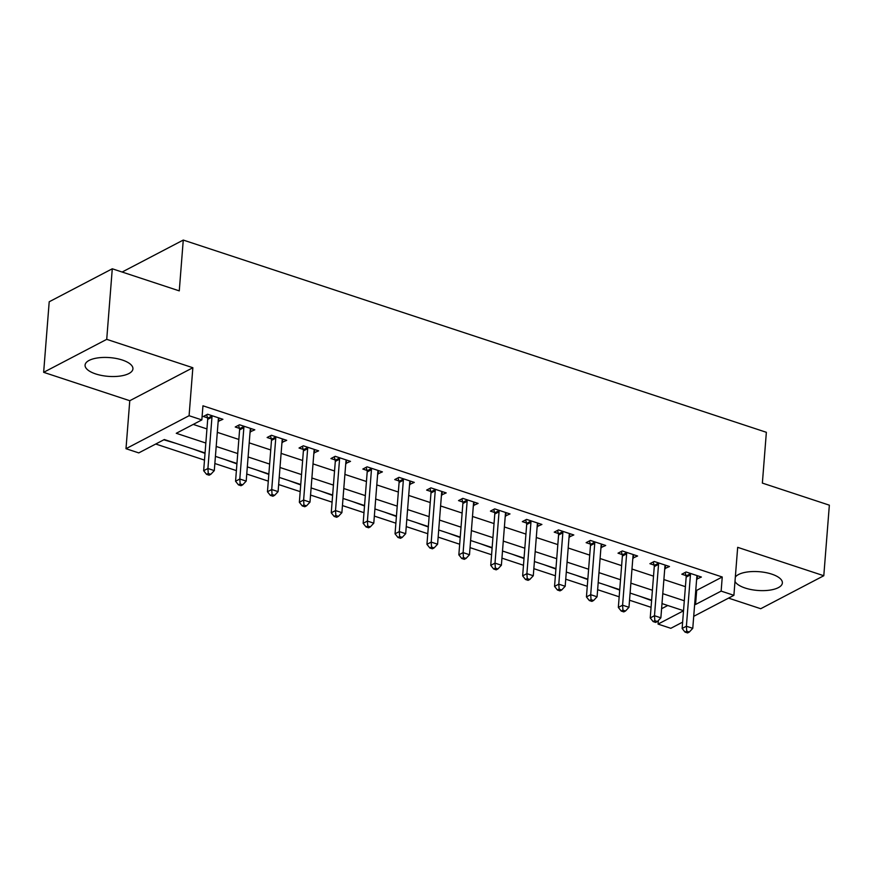 <?xml version="1.0" encoding="UTF-8"?>
<svg xmlns="http://www.w3.org/2000/svg" width="873" height="873" viewBox="0 0 873 873"><rect width="100%" height="100%" fill="white"/><g stroke="black" fill="none" stroke-linecap="round" stroke-linejoin="round"><path stroke-width="1.31" d="M95.703 373.939A23.997 9.407 -175.5 0 0 119.961 376.088A23.997 9.407 -175.5 0 0 132.925 368.864A23.997 9.407 -175.5 0 0 122.296 360.025A23.997 9.407 -175.5 0 0 98.038 357.875A23.997 9.407 -175.5 0 0 85.074 365.1A23.997 9.407 -175.5 0 0 95.703 373.939M734.99 581.407A23.997 9.407 -175.5 0 0 745.149 588.031A23.997 9.407 -175.5 0 0 769.408 590.192A23.997 9.407 -175.5 0 0 782.372 582.968A23.997 9.407 -175.5 0 0 771.743 574.128A23.997 9.407 -175.5 0 0 735.328 577.097M205.057 452.956L164.331 439.534L138.763 452.901L125.996 448.7L189.081 415.712L201.838 419.913L176.259 433.292L205.832 443.037M129.771 400.718L192.857 367.729L106.724 339.346L112.279 268.786L49.204 301.774L43.65 372.324L129.771 400.718L125.996 448.7M728.551 598.114L760.721 608.721L823.796 575.733L737.674 547.338L733.898 595.321L693.719 616.327M682.631 622.133L670.824 628.309L658.056 624.097L683.515 610.784M658.34 620.517L658.056 624.097M155.743 444.03L204.489 460.104M214.856 463.519L236.397 470.612M246.753 474.028L268.295 481.132M278.651 484.548L300.192 491.641M310.548 495.056L332.089 502.161M342.445 505.576L363.986 512.68M374.342 516.096L395.884 523.189M406.251 526.605L427.781 533.709M438.148 537.124L459.678 544.228M470.045 547.644L491.575 554.737M501.942 558.153L523.473 565.257M533.84 568.672L555.37 575.765M565.737 579.192L587.267 586.285M597.634 589.701L619.164 596.805M629.531 600.22L651.072 607.313M106.724 339.346L43.65 372.324M112.279 268.786L179.271 290.873L183.265 240.064L766.363 432.299L762.369 483.096L829.35 505.172L823.796 575.733M661.592 608.721L667.758 605.491M639.691 596.237L651.596 600.591M607.794 585.728L619.699 590.072M575.896 575.209L587.802 579.552M543.999 564.689L555.905 569.043M512.102 554.18L524.007 558.524M480.205 543.661L492.11 548.004M448.307 533.152L460.213 537.495M416.41 522.632L428.316 526.976M384.502 512.113L396.407 516.467M352.605 501.604L364.51 505.947M320.707 491.084L332.613 495.428M288.81 480.565L300.716 484.919M256.913 470.056L268.819 474.399M225.016 459.536L236.921 463.879M193.119 449.028L205.024 453.371M176.532 443.549L163.84 439.796M695.781 590.083L696.676 590.377L722.244 576.998L202.951 405.803L201.838 419.913M193.239 424.409L206.945 428.927M217.312 432.342L238.842 439.446M249.209 442.862L270.739 449.955M281.106 453.382L302.636 460.475M313.003 463.89L334.545 470.994M344.9 474.41L366.442 481.503M376.798 484.919L398.339 492.023M408.695 495.438L430.236 502.542M440.592 505.958L462.133 513.051M472.5 516.467L494.031 523.571M504.398 526.986L525.928 534.09M536.295 537.506L557.825 544.599M568.192 548.015L589.722 555.119M600.089 558.534L621.62 565.628M631.987 569.043L653.517 576.147M663.884 579.563L685.414 586.667M696.643 579.105L701.39 577.031L686.08 571.979L681.813 574.216L685.971 575.58M664.746 568.585L669.493 566.512L654.183 561.47L649.916 563.696L654.073 565.06M632.849 558.065L637.596 556.003L622.285 550.95L618.019 553.176L622.176 554.551M600.951 547.557L605.698 545.483L590.388 540.431L586.121 542.668L590.279 544.032M569.054 537.037L573.801 534.963L558.491 529.922L554.224 532.148L558.371 533.512M537.157 526.517L541.904 524.455L526.594 519.402L522.327 521.628L526.474 523.003M505.26 516.008L510.007 513.935L494.685 508.894L490.43 511.12L494.576 512.484M473.362 505.489L478.098 503.415L462.788 498.374L458.532 500.6L462.679 501.975M441.465 494.98L446.201 492.907L430.891 487.854L426.635 490.091L430.782 491.455M409.568 484.46L414.304 482.387L398.994 477.345L394.738 479.572L398.885 480.936M377.66 473.941L382.407 471.878L367.096 466.826L362.841 469.052L366.987 470.427M345.763 463.432L350.51 461.359L335.199 456.306L330.943 458.543L335.09 459.907M313.865 452.912L318.612 450.839L303.302 445.797L299.035 448.024L303.193 449.388M281.968 442.393L286.715 440.33L271.405 435.278L267.138 437.504L271.296 438.879M250.071 431.884L254.818 429.811L239.508 424.769L235.241 426.995L239.398 428.359M218.174 421.364L222.921 419.291L207.61 414.249L203.344 416.476L207.501 417.851M183.265 240.064L122.133 272.038M192.857 367.729L189.081 415.712M722.244 576.998L721.142 591.108L733.898 595.321M683.526 610.696L661.996 603.592M651.629 600.177L630.099 593.073M619.732 589.657L598.201 582.564M587.835 579.148L566.293 572.044M555.937 568.629L534.396 561.535M524.04 558.109L502.499 551.016M492.143 547.6L470.602 540.496M460.246 537.081L438.704 529.987M428.348 526.572L406.807 519.468M396.44 516.052L374.91 508.948M364.543 505.532L343.013 498.439M332.646 495.024L311.115 487.92M300.749 484.504L279.218 477.4M268.851 473.984L247.321 466.891M236.954 463.476L215.424 456.372M694.668 604.192L695.563 604.487L721.142 591.108M216.198 446.452L237.74 453.556M248.096 456.972L269.637 464.076M279.993 467.491L301.534 474.585M311.89 478L333.431 485.104M343.787 488.52L365.329 495.624M375.696 499.04L397.226 506.133M407.593 509.548L429.123 516.652M439.49 520.068L461.02 527.161M471.387 530.577L492.918 537.681M503.285 541.096L524.815 548.2M535.182 551.616L556.712 558.709M567.079 562.125L588.609 569.229M598.976 572.644L620.517 579.748M630.873 583.164L652.415 590.257M662.771 593.673L684.312 600.777M696.676 590.377L695.563 604.487M697.407 575.722L697.123 579.257M665.51 565.202L665.226 568.749M633.612 554.682L633.329 558.229M601.715 544.174L601.432 547.709M569.818 533.654L569.534 537.201M537.921 523.134L537.637 526.681M506.024 512.626L505.74 516.161M474.115 502.106L473.843 505.653M442.218 491.597L441.945 495.133M410.321 481.078L410.048 484.613M378.424 470.558L378.151 474.104M346.526 460.049L346.254 463.585M314.629 449.53L314.356 453.076M282.732 439.01L282.448 442.556M250.835 428.501L250.551 432.037M218.937 417.981L218.654 421.528M690.434 574.87L686.167 577.097L682.129 628.462L686.396 626.236L690.434 574.87A3.077 2.401 62.4 0 0 690.336 573.747L690.227 573.354M686.735 631.201L685.032 632.096L687.586 632.936L689.288 632.041L686.735 631.201L686.396 626.236L692.769 628.331L696.818 576.966A3.077 2.401 62.4 0 1 697.08 575.973L697.243 575.656M686.167 577.097A3.077 2.401 62.4 0 0 686.069 575.984L685.174 572.459M682.129 628.462L685.032 632.096M689.288 632.041L692.769 628.331M658.537 564.351L654.27 566.577L650.232 617.942L654.488 615.716L658.537 564.351A3.077 2.401 62.4 0 0 658.438 563.238L658.329 562.834M654.837 620.681L653.135 621.576L655.688 622.416L657.391 621.521L654.837 620.681L654.488 615.716L660.872 617.822L664.92 566.457A3.077 2.401 62.4 0 1 665.182 565.464L665.346 565.147M654.27 566.577A3.077 2.401 62.4 0 0 654.172 565.464L653.277 561.939M650.232 617.942L653.135 621.576M657.391 621.521L660.872 617.822M626.639 553.831L622.373 556.068L618.335 607.433L622.591 605.196L626.639 553.831A3.077 2.401 62.4 0 0 626.541 552.718L626.432 552.314M622.94 610.172L621.238 611.056L623.791 611.897L625.494 611.013L622.94 610.172L622.591 605.196L628.975 607.302L633.012 555.937A3.077 2.401 62.4 0 1 633.285 554.944L633.438 554.628M622.373 556.068A3.077 2.401 62.4 0 0 622.274 554.944L621.38 551.43M618.335 607.433L621.238 611.056M625.494 611.013L628.975 607.302M594.742 543.322L590.475 545.549L586.438 596.914L590.694 594.688L594.742 543.322A3.077 2.401 62.4 0 0 594.633 542.209L594.535 541.806M591.043 599.653L589.34 600.548L591.894 601.388L593.596 600.493L591.043 599.653L590.694 594.688L597.077 596.783L601.115 545.418A3.077 2.401 62.4 0 1 601.388 544.425L601.541 544.119M590.475 545.549A3.077 2.401 62.4 0 0 590.377 544.436L589.482 540.911M586.438 596.914L589.34 600.548M593.596 600.493L597.077 596.783M562.845 532.803L558.578 535.029L554.541 586.394L558.796 584.168L562.845 532.803A3.077 2.401 62.4 0 0 562.736 531.69L562.638 531.286M559.146 589.133L557.443 590.028L559.997 590.868L561.699 589.973L559.146 589.133L558.796 584.168L565.18 586.274L569.218 534.909A3.077 2.401 62.4 0 1 569.491 533.916L569.643 533.599M558.578 535.029A3.077 2.401 62.4 0 0 558.48 533.916L557.585 530.391M554.541 586.394L557.443 590.028M561.699 589.973L565.18 586.274M530.948 522.283L526.681 524.52L522.643 575.885L526.899 573.648L530.948 522.283A3.077 2.401 62.4 0 0 530.839 521.17L530.74 520.777M527.248 578.624L525.546 579.508L528.1 580.349L529.802 579.465L527.248 578.624L526.899 573.648L533.283 575.754L537.321 524.389A3.077 2.401 62.4 0 1 537.593 523.396L537.746 523.08M526.681 524.52A3.077 2.401 62.4 0 0 526.583 523.407L525.688 519.882M522.643 575.885L525.546 579.508M529.802 579.465L533.283 575.754M499.05 511.774L494.784 514.001L490.746 565.366L495.002 563.14L499.05 511.774A3.077 2.401 62.4 0 0 498.941 510.661L498.843 510.258M495.351 568.105L493.649 569L496.191 569.84L497.905 568.945L495.351 568.105L495.002 563.14L501.386 565.235L505.423 513.881A3.077 2.401 62.4 0 1 505.696 512.888L505.849 512.571M494.784 514.001A3.077 2.401 62.4 0 0 494.685 512.888L493.78 509.363M490.746 565.366L493.649 569M497.905 568.945L501.386 565.235M467.142 501.255L462.886 503.481L458.838 554.846L463.105 552.62L467.142 501.255A3.077 2.401 62.4 0 0 467.044 500.142L466.946 499.738M463.454 557.585L461.752 558.48L464.294 559.32L466.007 558.436L463.454 557.585L463.105 552.62L469.488 554.726L473.526 503.361A3.077 2.401 62.4 0 1 473.799 502.368L473.952 502.051M462.886 503.481A3.077 2.401 62.4 0 0 462.788 502.368L461.882 498.843M458.838 554.846L461.752 558.48M466.007 558.436L469.488 554.726M435.245 490.746L430.989 492.972L426.941 544.337L431.207 542.1L435.245 490.746A3.077 2.401 62.4 0 0 435.147 489.622L435.049 489.229M431.557 547.076L429.843 547.971L432.397 548.811L434.11 547.917L431.557 547.076L431.207 542.1L437.591 544.206L441.629 492.841A3.077 2.401 62.4 0 1 441.891 491.848L442.054 491.532M430.989 492.972A3.077 2.401 62.4 0 0 430.891 491.859L429.985 488.334M426.941 544.337L429.843 547.971M434.11 547.917L437.591 544.206M403.348 480.226L399.092 482.453L395.043 533.818L399.31 531.592L403.348 480.226A3.077 2.401 62.4 0 0 403.25 479.113L403.151 478.71M399.659 536.557L397.946 537.452L400.5 538.292L402.202 537.397L399.659 536.557L399.31 531.592L405.683 533.698L409.732 482.333A3.077 2.401 62.4 0 1 409.994 481.339L410.157 481.023M399.092 482.453A3.077 2.401 62.4 0 0 398.983 481.339L398.088 477.815M395.043 533.818L397.946 537.452M402.202 537.397L405.683 533.698M371.451 469.707L367.195 471.944L363.146 523.298L367.413 521.072L371.451 469.707A3.077 2.401 62.4 0 0 371.352 468.594L371.254 468.19M367.762 526.048L366.049 526.932L368.602 527.772L370.305 526.888L367.762 526.048L367.413 521.072L373.786 523.178L377.834 471.813A3.077 2.401 62.4 0 1 378.096 470.82L378.26 470.503M367.195 471.944A3.077 2.401 62.4 0 0 367.086 470.82L366.191 467.295M363.146 523.298L366.049 526.932M370.305 526.888L373.786 523.178M339.553 459.198L335.297 461.424L331.249 512.789L335.516 510.563L339.553 459.198A3.077 2.401 62.4 0 0 339.455 458.085L339.346 457.681M335.854 515.528L334.152 516.423L336.705 517.263L338.408 516.369L335.854 515.528L335.516 510.563L341.889 512.658L345.937 461.293A3.077 2.401 62.4 0 1 346.199 460.3L346.363 459.995M335.297 461.424A3.077 2.401 62.4 0 0 335.188 460.311L334.294 456.786M331.249 512.789L334.152 516.423M338.408 516.369L341.889 512.658M307.656 448.678L303.389 450.904L299.352 502.27L303.618 500.043L307.656 448.678A3.077 2.401 62.4 0 0 307.558 447.565L307.449 447.162M303.957 505.009L302.254 505.904L304.808 506.744L306.51 505.849L303.957 505.009L303.618 500.043L309.991 502.15L314.04 450.784A3.077 2.401 62.4 0 1 314.302 449.791L314.466 449.475M303.389 450.904A3.077 2.401 62.4 0 0 303.291 449.791L302.396 446.267M299.352 502.27L302.254 505.904M306.51 505.849L309.991 502.15M275.759 438.159L271.492 440.396L267.454 491.761L271.721 489.524L275.759 438.159A3.077 2.401 62.4 0 0 275.661 437.046L275.552 436.653M272.06 494.5L270.357 495.384L272.911 496.224L274.613 495.34L272.06 494.5L271.721 489.524L278.094 491.63L282.143 440.265A3.077 2.401 62.4 0 1 282.405 439.272L282.568 438.955M271.492 440.396A3.077 2.401 62.4 0 0 271.394 439.272L270.499 435.758M267.454 491.761L270.357 495.384M274.613 495.34L278.094 491.63M243.862 427.65L239.595 429.876L235.557 481.241L239.813 479.015L243.862 427.65A3.077 2.401 62.4 0 0 243.763 426.537L243.654 426.133M240.162 483.98L238.46 484.875L241.013 485.715L242.716 484.821L240.162 483.98L239.813 479.015L246.197 481.11L250.245 429.745A3.077 2.401 62.4 0 1 250.507 428.752L250.671 428.447M239.595 429.876A3.077 2.401 62.4 0 0 239.497 428.763L238.602 425.238M235.557 481.241L238.46 484.875M242.716 484.821L246.197 481.11M211.964 417.13L207.698 419.356L203.66 470.722L207.916 468.495L211.964 417.13A3.077 2.401 62.4 0 0 211.866 416.017L211.757 415.613M208.265 473.461L206.563 474.355L209.116 475.196L210.819 474.301L208.265 473.461L207.916 468.495L214.3 470.602L218.337 419.236A3.077 2.401 62.4 0 1 218.61 418.243L218.763 417.927M207.698 419.356A3.077 2.401 62.4 0 0 207.599 418.243L206.705 414.719M203.66 470.722L206.563 474.355M210.819 474.301L214.3 470.602M690.336 573.747L686.069 575.984M658.438 563.238L654.172 565.464M626.541 552.718L622.274 554.944M594.633 542.209L590.377 544.436M562.736 531.69L558.48 533.916M530.839 521.17L526.583 523.407M498.941 510.661L494.685 512.888M467.044 500.142L462.788 502.368M435.147 489.622L430.891 491.859M403.25 479.113L398.983 481.339M371.352 468.594L367.086 470.82M339.455 458.085L335.188 460.311M307.558 447.565L303.291 449.791M275.661 437.046L271.394 439.272M243.763 426.537L239.497 428.763M211.866 416.017L207.599 418.243"/></g></svg>
